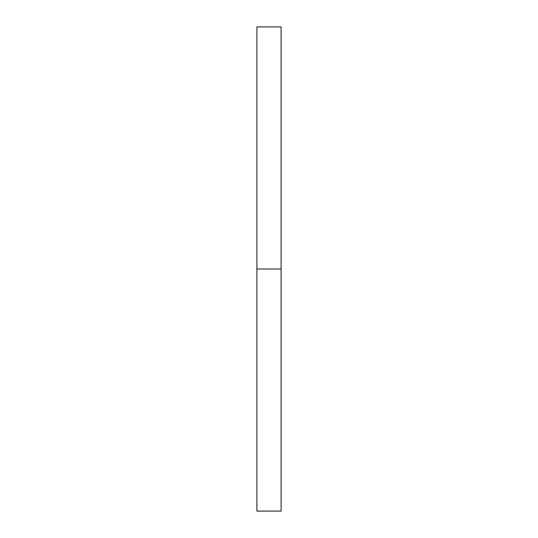 <?xml version="1.0" encoding="UTF-8"?>
<svg xmlns="http://www.w3.org/2000/svg" width="538" height="538" viewBox="0 0 538 538"><rect width="100%" height="100%" fill="white"/><g stroke="black" fill="none" stroke-linecap="round" stroke-linejoin="round"><path stroke-width="0.81" d="M256.895 511.1L256.895 26.9L256.895 511.1L281.105 511.1L281.105 269L256.895 269L281.105 269L281.105 26.9L281.105 511.1M256.895 26.9L281.105 26.9"/></g></svg>
